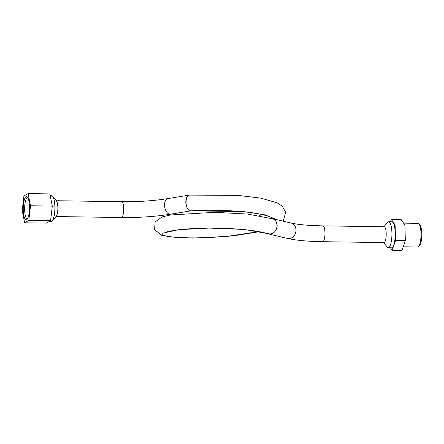 <?xml version="1.0" encoding="UTF-8"?>
<svg xmlns="http://www.w3.org/2000/svg" width="444" height="444" viewBox="0 0 444 444"><rect width="100%" height="100%" fill="white"/><g stroke="black" fill="none" stroke-linecap="round" stroke-linejoin="round"><path stroke-width="0.67" d="M27.567 218.687A10.528 2.808 90.9 0 1 27.289 218.737A10.528 2.808 90.9 0 1 24.653 209.834A10.528 2.808 90.9 0 1 27.606 197.685A10.528 2.808 90.9 0 1 27.878 197.741M29.454 206.393A11.655 3.108 -89.1 0 0 27.384 197.008A11.655 3.108 -89.1 0 0 23.249 208.147A11.655 3.108 -89.1 0 0 27.051 219.408A11.655 3.108 -89.1 0 0 29.454 206.393M28.816 220.379L30.519 205.772L28.066 193.59L23.904 196.009L22.2 210.611L24.653 222.799L28.816 220.379L50.594 220.701L52.298 206.099L49.845 193.911L28.066 193.59M24.653 222.799L46.431 223.121L50.594 220.701M52.298 206.099L30.519 205.772M384.321 242.496A7.909 2.109 90.9 0 1 383.982 242.596L322.733 241.686A7.909 2.109 -89.1 0 0 323.066 241.586A7.909 2.109 -89.1 0 0 324.947 232.534A7.909 2.109 -89.1 0 0 322.966 225.868L384.215 226.779A7.909 2.109 90.9 0 1 386.213 234.088A7.909 2.109 90.9 0 1 384.321 242.496M259.379 231.707L233.35 235.853L204.451 237.951L178.643 237.829L161.932 235.542L154.573 229.587L155.145 221.945L162.099 216.933L170.418 214.99L214.735 212.326L247.586 214.058L273.199 218.914L274.608 219.774L276.068 221.495L277.156 225.419C276.484 231.374 273.576 234.216 268.437 233.955L267.926 233.81M189.46 195.094L189.077 195.127C185.742 195.404 184.626 203.757 187.324 208.225L190.21 210.806L190.892 210.85M190.21 210.806L243.423 211.583L265.196 214.885L276.928 219.702M52.298 220.929L56.305 216.156A7.909 2.109 -89.1 0 0 57.859 207.409A7.909 2.109 -89.1 0 0 56.527 201.126L52.664 196.237A12.993 3.463 90.9 0 1 54.856 206.56A12.993 3.463 90.9 0 1 52.298 220.929A12.993 3.463 90.9 0 1 51.21 221.562L49.173 221.528M383.644 242.591L387.196 247.08A12.993 3.463 -89.1 0 0 388.261 247.741A12.993 3.463 -89.1 0 0 391.908 232.739A12.993 3.463 -89.1 0 0 388.65 221.756A12.993 3.463 -89.1 0 0 387.562 222.389L383.882 226.773M388.261 247.741L391.53 247.791A12.993 3.463 -89.1 0 0 395.177 232.789A12.993 3.463 -89.1 0 0 391.913 221.806L388.65 221.756M390.443 221.784L391.292 219.33L401.087 219.475L404.906 225.114L405.339 240.581L401.953 250.41L392.152 250.266L390.47 247.774M391.292 219.33L395.11 224.969L395.543 240.437L392.152 250.266M395.543 240.437L405.339 240.581M395.11 224.969L404.906 225.114M418.559 246.575L419.58 245.504A10.712 2.858 -89.1 0 0 421.8 235.248A10.712 2.858 -89.1 0 0 419.885 224.925L418.897 223.826A11.838 3.158 90.9 0 1 421.001 233.355A11.838 3.158 90.9 0 1 418.559 246.575A11.838 3.158 90.9 0 1 417.682 247.025L403.196 246.809M403.568 223.132L418.032 223.349A11.838 3.158 90.9 0 1 418.897 223.826M50.172 195.554L51.598 195.571A12.993 3.463 90.9 0 1 52.664 196.237M322.733 241.686C310.955 241.503 301.01 240.77 292.901 239.488L287.373 238.411A7.909 6.754 -76.8 0 0 289.394 238.528A7.909 6.754 -76.8 0 0 295.998 229.903A7.909 6.754 -76.8 0 0 290.998 223.016C298.057 224.642 308.713 225.591 322.966 225.868M187.324 208.225A7.909 3.996 -93.5 0 1 186.264 199.856A7.909 3.996 -93.5 0 1 189.599 195.083L189.599 195.083A7.909 3.996 -93.5 0 1 189.644 195.083M277.156 225.424A7.909 6.682 108.1 0 1 270.357 234.038L244.05 229.454L209.135 228.061L178.294 229.731L162.743 233.222L162.754 235.065L168.115 236.635L192.446 238.084L226.856 236.419L258.808 231.602M270.357 234.038A7.909 6.682 108.1 0 1 267.876 233.794L267.876 233.794A7.909 6.682 108.1 0 1 267.854 233.788M190.959 210.85L170.429 214.219A7.909 4.451 -99.3 0 1 169.519 214.202A7.909 4.451 -99.3 0 1 164.58 205.4A7.909 4.451 -99.3 0 1 167.865 198.607L189.077 195.127M170.429 214.219C155.317 216.611 138.994 217.715 121.462 217.516A7.909 2.109 -89.1 0 0 121.823 217.41A7.909 2.109 -89.1 0 0 123.671 208.147A7.909 2.109 -89.1 0 0 121.695 201.698C138.373 201.876 153.763 200.843 167.865 198.607M290.998 223.016L272.466 218.653M287.373 238.411L268.437 233.955M190.837 210.856C206.488 209.929 222.766 210.106 239.671 211.383C256.366 212.399 270.89 216.483 271.312 217.654M262.504 214.607L258.924 215.568M166.711 232.095C167.466 231.374 180.164 229.021 195.31 228.505C220.474 227.145 255.322 229.37 267.876 233.794L267.971 233.827M189.311 195.099L237.657 195.366L260.856 198.129L277.217 202.847L282.279 206.255L285.67 212.354L283.266 221.195M121.695 201.698L56.216 200.727M121.462 217.516L55.977 216.544"/></g></svg>
